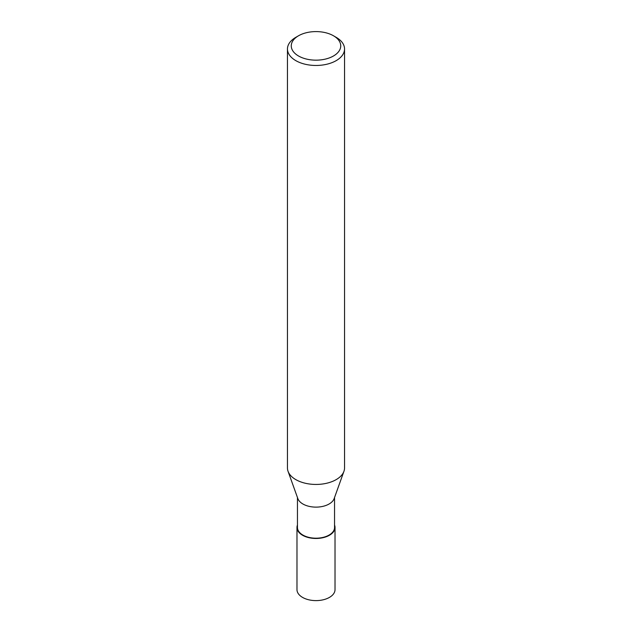 <?xml version="1.0" encoding="UTF-8"?>
<svg xmlns="http://www.w3.org/2000/svg" width="632" height="632" viewBox="0 0 632 632"><rect width="100%" height="100%" fill="white"/><g stroke="black" fill="none" stroke-linecap="round" stroke-linejoin="round"><path stroke-width="0.95" d="M343.911 471.401L334.162 498.585A18.549 10.712 180 0 1 329.114 503.988A18.549 10.712 180 0 1 310.683 506.674A18.549 10.712 180 0 1 297.838 498.585L288.089 471.401M334.549 497.51L334.549 527.483A18.549 10.712 180 0 1 329.114 535.059A18.549 10.712 180 0 1 308.898 537.382A18.549 10.712 180 0 1 297.451 527.483L297.451 497.51M333.491 35.779L336.185 37.335A28.543 16.479 180 0 1 344.543 48.988A28.543 16.479 180 0 1 336.185 60.64A28.543 16.479 180 0 1 305.074 64.211A28.543 16.479 180 0 1 287.457 48.988A28.543 16.479 180 0 1 295.815 37.335L298.509 35.779A24.735 14.283 180 0 1 333.491 35.779A24.735 14.283 180 0 1 333.491 55.979A24.735 14.283 180 0 1 298.509 55.979A24.735 14.283 180 0 1 298.509 35.779L295.815 37.335M344.543 48.988L344.543 467.964A28.543 16.479 180 0 1 336.185 479.617A28.543 16.479 180 0 1 305.074 483.188A28.543 16.479 180 0 1 287.457 467.964L287.457 48.988M343.95 471.306A28.543 16.479 180 0 1 336.185 479.617M334.549 525.042A19.023 10.981 180 0 1 335.023 527.483A19.023 10.981 180 0 1 329.454 535.249A19.023 10.981 180 0 1 308.716 537.635A19.023 10.981 180 0 1 296.977 527.483A19.023 10.981 180 0 1 297.451 525.042M335.023 527.483L335.023 589.624A19.023 10.989 180 0 1 329.454 597.39A19.023 10.989 180 0 1 308.716 599.776A19.023 10.989 180 0 1 296.977 589.624L296.977 527.483"/></g></svg>

